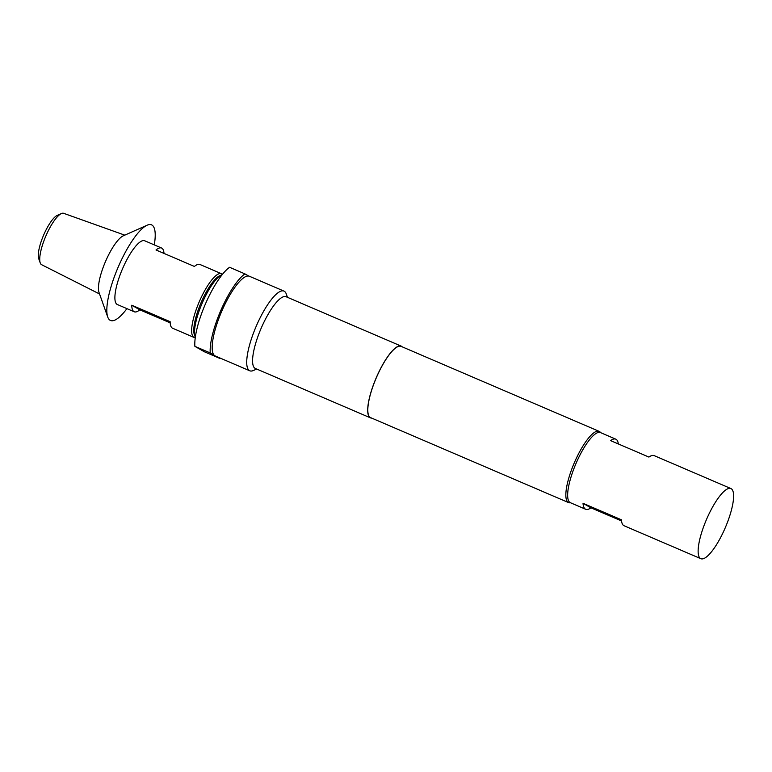 <?xml version="1.0" encoding="UTF-8"?>
<svg xmlns="http://www.w3.org/2000/svg" width="772" height="772" viewBox="0 0 772 772"><rect width="100%" height="100%" fill="white"/><g stroke="black" fill="none" stroke-linecap="round" stroke-linejoin="round"><path stroke-width="1.16" d="M195.123 336.853L194.361 334.72A33.379 8.975 -66.8 0 1 201.058 302.701A33.379 8.975 -66.8 0 1 219.644 275.797L221.718 274.871A35.116 9.438 113.2 0 0 202.167 303.184A35.116 9.438 113.2 0 0 195.123 336.853A35.116 9.438 113.2 0 0 195.306 337.306M195.258 337.673A34.682 9.322 -66.8 0 1 194.09 337.46A34.682 9.322 -66.8 0 1 199.63 300.926A34.682 9.322 -66.8 0 1 221.448 273.713A34.682 9.322 -66.8 0 1 222.404 274.407M99.549 293.978L41.592 264.69A27.956 7.517 -66.8 0 1 40.221 262.895L38.706 258.62A24.492 6.581 -66.8 0 1 43.917 234.447A24.492 6.581 -66.8 0 1 57.244 215.398L61.393 213.554A27.956 7.517 -66.8 0 1 63.642 213.313L124.794 235.151M40.221 262.895A27.956 7.517 -66.8 0 1 46.166 235.296A27.956 7.517 -66.8 0 1 61.393 213.554M126.917 308.636A52.023 13.983 -66.8 0 1 107.733 317.022L99.009 292.434A32.086 8.627 -66.8 0 1 105.832 260.762A32.086 8.627 -66.8 0 1 123.308 235.807L147.134 225.202A52.023 13.983 -66.8 0 1 154.275 244.888M107.733 317.022A52.023 13.983 -66.8 0 1 118.811 265.664A52.023 13.983 -66.8 0 1 147.134 225.202M170.187 322.85L139.8 309.813A34.682 9.322 -66.8 0 1 134.231 311.772A34.682 9.322 -66.8 0 1 131.771 305.22L170.139 321.683A34.682 9.322 113.2 0 0 172.6 328.235L194.09 337.46M134.231 311.772L117.344 304.525A34.682 9.322 -66.8 0 1 122.873 267.99A34.682 9.322 -66.8 0 1 144.702 240.777L161.58 248.024A34.682 9.322 -66.8 0 1 164.002 253.409M621.528 520.955L590.927 507.822A38.156 10.258 -66.8 0 1 585.697 509.279A38.156 10.258 -66.8 0 1 583.034 503.315L621.412 519.778A38.156 10.258 113.2 0 0 624.075 525.751L700.822 558.687A38.156 10.258 113.2 0 0 724.831 528.743A38.156 10.258 113.2 0 0 730.92 488.56A38.156 10.258 113.2 0 0 706.911 518.504A38.156 10.258 113.2 0 0 700.822 558.687M730.92 488.56L654.164 455.625A38.156 10.258 113.2 0 0 648.934 457.082L610.556 440.609A38.156 10.258 -66.8 0 1 615.786 439.162L600.442 432.571A38.156 10.258 113.2 0 0 576.433 462.505A38.156 10.258 113.2 0 0 570.344 502.688L585.697 509.279M570.498 502.755A38.764 10.422 -66.8 0 1 568.568 502.591A38.764 10.422 -66.8 0 1 568.288 502.447A38.764 10.422 -66.8 0 1 574.522 462.312A38.764 10.422 -66.8 0 1 599.14 431.355A38.764 10.422 -66.8 0 1 599.429 431.5A38.764 10.422 -66.8 0 1 600.587 432.638M256.69 369.035L253.438 370.483A43.357 11.657 -66.8 0 1 249.771 370.792A43.357 11.657 -66.8 0 1 249.452 370.628A43.357 11.657 -66.8 0 1 256.429 325.736A43.357 11.657 -66.8 0 1 283.971 291.102A43.357 11.657 -66.8 0 1 284.289 291.266A43.357 11.657 -66.8 0 1 286.277 293.968L287.464 297.326M249.771 370.792L215.234 355.969A43.357 11.657 -66.8 0 1 214.915 355.805A43.357 11.657 -66.8 0 1 214.076 355.13L210.235 352.929A47.69 12.815 -66.8 0 1 221.139 309.717A47.69 12.815 -66.8 0 1 244.927 273.886L248.777 276.077A43.357 11.657 -66.8 0 1 249.433 276.279L283.971 291.102M371.66 418.096A39.025 10.49 -66.8 0 1 370.454 417.855L255.32 368.447A39.025 10.49 -66.8 0 1 255.03 368.302A39.025 10.49 -66.8 0 1 261.312 327.907A39.025 10.49 -66.8 0 1 286.094 296.738L401.228 346.136A39.025 10.49 -66.8 0 1 401.517 346.281A39.025 10.49 -66.8 0 1 402.231 346.85M370.454 417.855A39.025 10.49 -66.8 0 1 370.164 417.71A39.025 10.49 -66.8 0 1 376.437 377.305A39.025 10.49 -66.8 0 1 401.228 346.136M568.568 502.591L370.55 417.613A38.764 10.422 -66.8 0 1 370.261 417.469A38.764 10.422 -66.8 0 1 376.495 377.344A38.764 10.422 -66.8 0 1 401.122 346.377L599.14 431.355M214.076 355.13A43.357 11.657 -66.8 0 1 222.153 310.305A43.357 11.657 -66.8 0 1 248.777 276.077M220.145 358.073A47.69 12.815 -66.8 0 1 219.73 358.362L204.387 351.781L194.882 346.338A47.69 12.815 -66.8 0 1 205.786 303.135A47.69 12.815 -66.8 0 1 229.583 267.295L244.927 273.886M219.73 358.362L216.459 356.49M194.882 346.338L210.235 352.929M615.786 439.162A38.156 10.258 -66.8 0 1 618.333 443.948M590.927 507.822L583.034 503.315M221.448 273.713L199.958 264.487A34.682 9.322 113.2 0 0 194.39 266.446L156.012 249.983A34.682 9.322 -66.8 0 1 161.58 248.024M131.771 305.22L139.8 309.813"/></g></svg>
